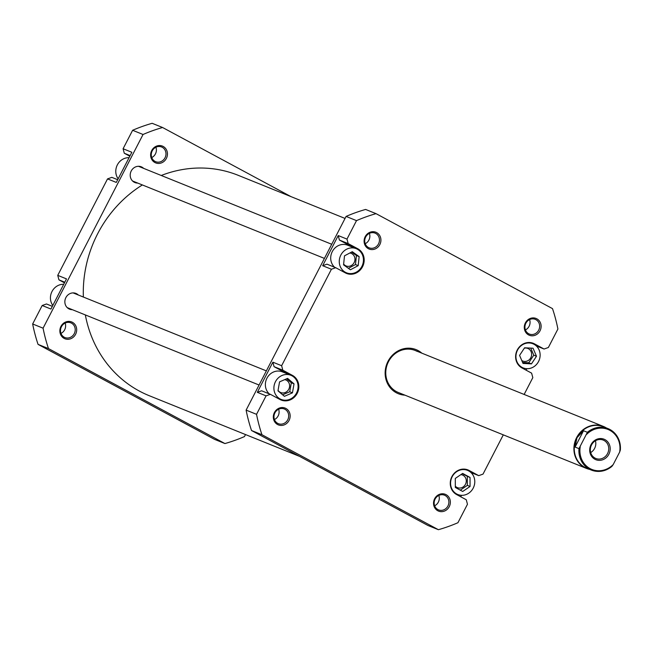 <?xml version="1.0" encoding="UTF-8"?>
<svg xmlns="http://www.w3.org/2000/svg" width="653" height="653" viewBox="0 0 653 653"><rect width="100%" height="100%" fill="white"/><g stroke="black" fill="none" stroke-linecap="round" stroke-linejoin="round"><path stroke-width="0.98" d="M586.704 434.31A21.557 19.786 -68 0 1 609.829 430.303A21.557 19.786 -68 0 1 619.664 452.047L620.35 450.031A22.349 20.512 112 0 0 609.902 429.486A22.349 20.512 112 0 0 608.025 428.605A22.349 20.512 112 0 0 587.398 432.294L578.966 448.627A22.349 20.512 112 0 0 589.414 469.172A22.349 20.512 112 0 0 591.292 470.054A22.349 20.512 112 0 0 611.918 466.364L613.191 464.585A21.557 19.786 -68 0 1 590.067 468.593A21.557 19.786 -68 0 1 580.239 446.848M589.618 469.385A22.635 20.774 -68 0 1 586.476 468.421A22.635 20.774 -68 0 1 584.574 467.524A22.635 20.774 -68 0 1 576.134 438.604A22.635 20.774 -68 0 1 603.413 426.442A22.635 20.774 -68 0 1 605.315 427.331A22.635 20.774 -68 0 1 606.343 427.927M591.292 470.054L586.688 468.201A22.349 20.512 -68 0 1 584.802 467.319A22.349 20.512 -68 0 1 576.966 437.739L575.089 447.06L578.966 448.627M605.005 439.649A11.036 10.13 112 0 0 591.022 444.644A11.036 10.13 112 0 0 594.891 459.247A11.036 10.13 112 0 0 608.874 454.251A11.036 10.13 112 0 0 605.005 439.649M594.997 458.071A9.901 9.085 -68 0 1 591.3 445.419A9.901 9.085 -68 0 1 603.241 440.098A9.901 9.085 -68 0 1 604.066 440.489A9.901 9.085 -68 0 1 607.763 453.141A9.901 9.085 -68 0 1 595.83 458.463A9.901 9.085 -68 0 1 594.997 458.071M613.191 464.585L619.664 452.047M587.398 432.294L583.521 430.727L575.089 447.06M583.521 430.727L576.966 437.739A22.349 20.512 -68 0 1 603.413 426.744L608.025 428.605M595.446 440.775A9.901 9.085 -68 0 1 590.687 452.57M299.539 456.365L149.292 395.726A118.83 109.051 -68 0 1 144.688 393.735A118.83 109.051 -68 0 1 85.339 314.917M83.364 297.033A118.83 109.051 -68 0 1 142.37 184.946M161.25 175.477A118.83 109.051 -68 0 1 238.231 175.331L345.053 218.437M345.388 272.293A13.011 11.942 112 0 0 346.482 272.807A13.011 11.942 112 0 0 362.17 265.812A13.011 11.942 112 0 0 357.313 249.185A13.011 11.942 112 0 0 356.22 248.671A13.011 11.942 112 0 0 340.539 255.666A13.011 11.942 112 0 0 345.388 272.293M280.039 398.91A13.011 11.942 112 0 0 281.133 399.424A13.011 11.942 112 0 0 296.821 392.429A13.011 11.942 112 0 0 291.964 375.793A13.011 11.942 112 0 0 290.871 375.279A13.011 11.942 112 0 0 275.182 382.274A13.011 11.942 112 0 0 280.039 398.91M456.716 494.003A13.011 11.942 112 0 0 457.81 494.517A13.011 11.942 112 0 0 473.498 487.522A13.011 11.942 112 0 0 468.642 470.886A13.011 11.942 112 0 0 467.548 470.372A13.011 11.942 112 0 0 451.868 477.367A13.011 11.942 112 0 0 456.716 494.003M522.065 367.386A13.011 11.942 112 0 0 523.159 367.9A13.011 11.942 112 0 0 538.847 360.905A13.011 11.942 112 0 0 533.991 344.27A13.011 11.942 112 0 0 532.897 343.764A13.011 11.942 112 0 0 517.217 350.759A13.011 11.942 112 0 0 522.065 367.386M528.555 334.899A9.052 8.309 -68 0 1 525.379 322.917A9.052 8.309 -68 0 1 536.856 318.819A9.052 8.309 -68 0 1 540.031 330.802A9.052 8.309 -68 0 1 528.555 334.899M535.917 319.66A7.926 7.273 112 0 0 535.256 319.341A7.926 7.273 112 0 0 525.706 323.602A7.926 7.273 112 0 0 528.661 333.724A7.926 7.273 112 0 0 529.322 334.042A7.926 7.273 112 0 0 538.872 329.781A7.926 7.273 112 0 0 535.917 319.66M437.796 510.752A9.052 8.309 -68 0 1 434.62 498.77A9.052 8.309 -68 0 1 446.089 494.672A9.052 8.309 -68 0 1 449.264 506.655A9.052 8.309 -68 0 1 437.796 510.752M445.158 495.513A7.926 7.273 112 0 0 444.489 495.194A7.926 7.273 112 0 0 434.939 499.455A7.926 7.273 112 0 0 437.894 509.577A7.926 7.273 112 0 0 438.563 509.895A7.926 7.273 112 0 0 448.105 505.634A7.926 7.273 112 0 0 445.158 495.513M277.59 424.532A9.052 8.309 -68 0 1 274.415 412.549A9.052 8.309 -68 0 1 285.892 408.452A9.052 8.309 -68 0 1 289.067 420.434A9.052 8.309 -68 0 1 277.59 424.532M284.953 409.284A7.926 7.273 112 0 0 284.292 408.974A7.926 7.273 112 0 0 274.742 413.235A7.926 7.273 112 0 0 277.696 423.356A7.926 7.273 112 0 0 278.358 423.666A7.926 7.273 112 0 0 287.908 419.414A7.926 7.273 112 0 0 284.953 409.284M368.357 248.679A9.052 8.309 -68 0 1 365.182 236.696A9.052 8.309 -68 0 1 376.659 232.599A9.052 8.309 -68 0 1 379.834 244.581A9.052 8.309 -68 0 1 368.357 248.679M375.72 233.431A7.926 7.273 112 0 0 375.051 233.121A7.926 7.273 112 0 0 365.509 237.382A7.926 7.273 112 0 0 368.455 247.503A7.926 7.273 112 0 0 369.125 247.814A7.926 7.273 112 0 0 378.675 243.561A7.926 7.273 112 0 0 375.72 233.431M404.917 395.155A23.769 21.81 -68 0 1 396.33 392.779A23.769 21.81 -68 0 1 388.004 361.329A23.769 21.81 -68 0 1 418.116 350.571A23.769 21.81 -68 0 1 421.862 353.175M417.177 351.412A22.635 20.774 112 0 0 415.275 350.514A22.635 20.774 112 0 0 387.996 362.684A22.635 20.774 112 0 0 396.436 391.604A22.635 20.774 112 0 0 398.338 392.494L586.476 468.421M521.755 360.489A6.791 6.228 112 0 0 522.204 360.766A6.791 6.228 112 0 0 522.775 361.036A6.791 6.228 112 0 0 530.962 357.387A6.791 6.228 112 0 0 528.432 348.71A6.791 6.228 112 0 0 527.861 348.441A6.791 6.228 112 0 0 524.335 348.18M455.329 486.183A6.791 6.228 112 0 0 456.855 487.383A6.791 6.228 112 0 0 457.426 487.644A6.791 6.228 112 0 0 465.613 483.995A6.791 6.228 112 0 0 463.083 475.319A6.791 6.228 112 0 0 462.512 475.049A6.791 6.228 112 0 0 460.83 474.658M278.064 390.347A6.791 6.228 112 0 0 280.178 392.29A6.791 6.228 112 0 0 280.749 392.559A6.791 6.228 112 0 0 288.936 388.902A6.791 6.228 112 0 0 286.406 380.226A6.791 6.228 112 0 0 285.834 379.964A6.791 6.228 112 0 0 284.7 379.638M343.649 264.057A6.791 6.228 112 0 0 345.527 265.673A6.791 6.228 112 0 0 346.098 265.942A6.791 6.228 112 0 0 354.285 262.294A6.791 6.228 112 0 0 351.755 253.617A6.791 6.228 112 0 0 351.183 253.348A6.791 6.228 112 0 0 349.853 252.989M350.979 246.548A13.582 12.464 112 0 0 349.029 245.226L339.421 240.059L338.23 235.562L322.664 265.714L326.973 264.171L335.724 267.706L345.339 272.881A13.582 12.464 112 0 0 346.482 273.419A13.582 12.464 112 0 0 362.848 266.114A13.582 12.464 112 0 0 357.787 248.76L348.171 243.593L339.421 240.059M356.22 248.671L347.674 245.218A13.011 11.942 112 0 0 332.679 250.891A13.011 11.942 112 0 0 334.605 267.257M285.63 373.165A13.582 12.464 112 0 0 283.68 371.843L274.064 366.668L272.872 362.178L257.315 392.322L261.616 390.788L270.375 394.322L279.99 399.497A13.582 12.464 112 0 0 281.125 400.028A13.582 12.464 112 0 0 297.499 392.731A13.582 12.464 112 0 0 292.438 375.377L282.822 370.202L274.064 366.668M290.871 375.279L282.325 371.835A13.011 11.942 112 0 0 267.33 377.507A13.011 11.942 112 0 0 269.256 393.865M460.74 496.778L461.508 495.309M472.405 474.184L472.87 473.278M526.098 370.169L526.857 368.692M537.754 347.567L538.219 346.67M270.375 394.322L266.073 395.857L256.539 414.329A165.519 151.896 112 0 0 261.943 434.727L438.4 529.697A165.519 151.896 112 0 0 457.933 522.718L467.466 504.255L466.275 499.757L456.667 494.582A13.582 12.464 112 0 1 451.598 477.229A13.582 12.464 112 0 1 467.972 469.931A13.582 12.464 112 0 1 469.115 470.47L478.722 475.645L483.024 474.102L503.292 434.849M536.227 345.861L544.071 349.029L534.464 343.853A13.582 12.464 112 0 0 533.321 343.323A13.582 12.464 112 0 0 516.956 350.62A13.582 12.464 112 0 0 522.016 367.974L531.624 373.149L532.815 377.638L524.139 394.445M544.071 349.029L548.373 347.494L557.907 329.022A165.519 151.896 112 0 0 552.503 308.624L376.046 213.653A165.519 151.896 112 0 0 356.514 220.624L346.98 239.096L348.171 243.593M335.724 267.706L331.422 269.24L281.631 365.713L282.822 370.202M376.046 213.653L365.623 209.442A165.519 151.896 112 0 0 346.09 216.421L246.116 410.117A165.519 151.896 112 0 0 251.519 430.515L427.976 525.494L438.4 529.697M251.519 430.515L261.943 434.727M266.073 395.857L257.315 392.322M272.872 362.178L281.631 365.713M331.422 269.24L322.664 265.714M338.23 235.562L346.98 239.096M356.514 220.624L346.09 216.421M246.116 410.117L256.539 414.329M369.378 233.366A7.926 7.273 -68 0 1 365.215 243.7M278.619 409.219A7.926 7.273 -68 0 1 274.448 419.553M438.816 495.447A7.926 7.273 -68 0 1 434.645 505.773M529.583 319.595A7.926 7.273 -68 0 1 525.412 329.92M470.878 472.478L478.722 475.645M524.588 347.788L519.576 355.395L523.012 363.435L531.469 363.868L536.488 356.26L533.044 348.22L524.588 347.788M455.329 487.456L462.716 491.472L470.062 486.461L470.029 477.433L462.642 473.417L455.296 478.429L455.329 487.456M277.974 390.845L284.422 396.322L292.446 392.837L294.03 383.858L287.581 378.381L279.557 381.866L277.974 390.845M343.568 264.857L350.416 269.771L358.203 265.649L359.142 256.613L352.285 251.699L344.498 255.821L343.568 264.857M522.596 362.464L528.759 362.774L533.779 355.167L530.75 348.106M533.779 355.167L536.488 356.26M528.759 362.774L531.469 363.868M460.316 490.166L467.352 485.367L467.319 476.339L462.332 473.629M467.319 476.339L470.029 477.433M467.352 485.367L470.062 486.461M282.651 394.82L289.736 391.743L291.32 382.764L286.643 378.789M291.32 382.764L294.03 383.858M289.736 391.743L292.446 392.837M348.392 268.318L355.493 264.555L356.432 255.519L351.608 252.066M356.432 255.519L359.142 256.613M355.493 264.555L358.203 265.649M64.125 338.385A9.052 8.309 -68 0 1 60.949 326.402A9.052 8.309 -68 0 1 72.426 322.304A9.052 8.309 -68 0 1 75.601 334.287A9.052 8.309 -68 0 1 64.125 338.385M71.487 323.145A7.926 7.273 112 0 0 70.826 322.835A7.926 7.273 112 0 0 61.276 327.088A7.926 7.273 112 0 0 64.231 337.209A7.926 7.273 112 0 0 64.892 337.528A7.926 7.273 112 0 0 74.442 333.267A7.926 7.273 112 0 0 71.487 323.145M154.892 162.532A9.052 8.309 -68 0 1 151.716 150.549A9.052 8.309 -68 0 1 163.193 146.452A9.052 8.309 -68 0 1 166.36 158.434A9.052 8.309 -68 0 1 154.892 162.532M162.254 147.292A7.926 7.273 112 0 0 161.585 146.982A7.926 7.273 112 0 0 152.043 151.235A7.926 7.273 112 0 0 154.99 161.356A7.926 7.273 112 0 0 155.659 161.675A7.926 7.273 112 0 0 165.209 157.414A7.926 7.273 112 0 0 162.254 147.292M72.369 309.685A8.489 7.787 -68 0 1 69.569 309.163A8.489 7.787 -68 0 1 68.851 308.828A8.489 7.787 -68 0 1 65.692 297.98A8.489 7.787 -68 0 1 75.919 293.417A8.489 7.787 -68 0 1 76.638 293.752A8.489 7.787 -68 0 1 78.303 294.993M137.726 183.069A8.489 7.787 -68 0 1 134.918 182.546A8.489 7.787 -68 0 1 134.208 182.211A8.489 7.787 -68 0 1 131.041 171.372A8.489 7.787 -68 0 1 141.268 166.809A8.489 7.787 -68 0 1 141.987 167.144A8.489 7.787 -68 0 1 143.652 168.376M291.018 196.635L162.581 127.506A165.519 151.896 -68 0 0 143.048 134.485L43.074 328.181A165.519 151.896 -68 0 0 48.477 348.58L224.934 443.558L214.511 439.347L38.054 344.376A165.519 151.896 -68 0 1 32.65 323.978L42.184 305.506L50.942 309.04L66.5 278.896L57.742 275.362L107.533 178.898L111.834 177.355L117.687 179.722M107.533 178.898L116.291 182.424L131.849 152.28L123.091 148.745L132.624 130.282A165.519 151.896 -68 0 1 152.157 123.303L162.581 127.506M134.102 182.163A8.489 7.787 112 0 0 136.053 182.399M141.987 167.707A8.489 7.787 112 0 0 140.419 166.523M68.753 308.771A8.489 7.787 112 0 0 70.704 309.016M76.638 294.323A8.489 7.787 112 0 0 75.062 293.14M130.135 155.602L124.282 153.243L129.816 156.222M124.282 153.243L123.091 148.745M42.184 305.506L46.485 303.971L52.338 306.33M64.786 282.218L58.933 279.851L64.467 282.831M58.933 279.851L57.742 275.362M245.512 434.563L244.467 436.579A165.519 151.896 -68 0 1 224.934 443.558M48.477 348.58L38.054 344.376M32.65 323.978L43.074 328.181M143.048 134.485L132.624 130.282M65.145 323.08A7.926 7.273 -68 0 1 60.982 333.405M155.912 147.227A7.926 7.273 -68 0 1 151.741 157.553M118.152 178.816A13.011 11.942 -68 0 1 117.352 164.891A13.011 11.942 -68 0 1 129.057 157.691M52.803 305.433A13.011 11.942 -68 0 1 52.003 291.507A13.011 11.942 -68 0 1 63.7 284.308M466.773 469.523L469.115 470.47M532.13 342.915L534.464 343.853M349.029 245.226L357.787 248.76M283.68 371.843L292.438 375.377M415.275 350.514L603.413 426.442M331.716 244.271L138.469 166.286M324.419 258.408L132.535 180.979M266.367 370.888L73.112 292.903M259.07 385.025L67.186 307.596M346.482 272.807L341.364 270.742M281.133 399.424L276.015 397.359M457.81 494.517L454.717 493.268M523.159 367.9L520.066 366.651M532.897 343.764L529.803 342.515M467.548 470.372L464.454 469.123"/></g></svg>
